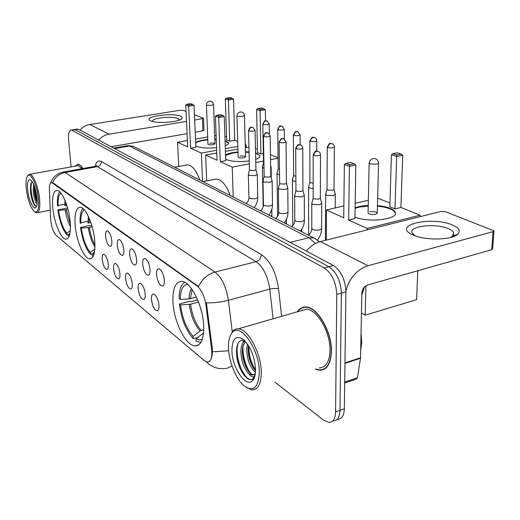 <?xml version="1.0" encoding="UTF-8"?>
<svg xmlns="http://www.w3.org/2000/svg" width="520" height="520" viewBox="0 0 520 520"><rect width="100%" height="100%" fill="white"/><g stroke="black" fill="none" stroke-linecap="round" stroke-linejoin="round"><path stroke-width="0.78" d="M94.744 240.942C93.581 225.108 85.599 206.973 80.145 207.233C75.998 207.818 74.347 213.967 75.192 225.667C76.453 241.085 84.103 258.882 89.72 258.901C93.776 258.55 95.446 252.564 94.744 240.942M70.187 221.767C68.945 206.882 61.809 190.119 57.025 190.372C53.307 190.983 51.902 196.924 52.819 208.202C54.132 222.716 61.002 239.181 65.923 239.161C69.556 238.771 70.98 232.973 70.187 221.767M203.684 326.007C203.144 305.975 190.619 281.183 181.656 281.398C175.422 281.827 172.53 288.704 172.972 302.029C173.752 321.386 185.569 345.605 194.896 345.904C200.941 345.8 203.866 339.17 203.684 326.007M156.501 274.528C156.397 270.03 157.423 268.19 159.569 269.002C162.136 271.043 163.728 274.846 164.34 280.41C164.47 283.419 163.976 285.285 162.851 286C159.731 285.903 157.612 282.081 156.501 274.528M142.669 264.147C142.538 259.753 143.488 257.927 145.509 258.681C147.927 260.618 149.448 264.29 150.059 269.692C150.202 272.675 149.734 274.514 148.655 275.21C145.743 275.113 143.748 271.421 142.669 264.147M129.617 254.352C129.46 250.049 130.338 248.248 132.249 248.944C134.531 250.783 135.98 254.332 136.591 259.584C136.747 262.542 136.312 264.361 135.278 265.038C132.548 264.933 130.663 261.372 129.617 254.352M117.267 245.089C117.098 240.877 117.91 239.096 119.717 239.739C121.875 241.494 123.253 244.927 123.87 250.042C124.04 252.967 123.63 254.761 122.635 255.424C120.075 255.314 118.287 251.869 117.267 245.089M105.58 236.314C105.385 232.193 106.145 230.431 107.855 231.036C109.895 232.7 111.222 236.028 111.833 241.007C112.015 243.906 111.624 245.681 110.676 246.324C108.27 246.207 106.574 242.873 105.58 236.314M151.43 299.358C151.314 295.132 152.256 293.404 154.251 294.177C156.774 296.212 158.347 299.975 158.984 305.481C159.113 308.321 158.659 310.07 157.619 310.726C154.609 310.557 152.548 306.767 151.43 299.358M138.099 288.548C137.956 284.408 138.834 282.698 140.719 283.413C143.091 285.344 144.593 288.977 145.223 294.327C145.373 297.147 144.944 298.877 143.942 299.52C141.128 299.344 139.178 295.692 138.099 288.548M125.496 278.33C125.333 274.274 126.145 272.578 127.927 273.24C130.169 275.074 131.606 278.59 132.23 283.79C132.392 286.592 131.989 288.301 131.027 288.925C128.388 288.756 126.542 285.226 125.496 278.33M113.555 268.651C113.38 264.68 114.134 262.997 115.823 263.614C117.942 265.363 119.314 268.769 119.938 273.825C120.114 276.601 119.73 278.298 118.807 278.909C116.331 278.733 114.576 275.314 113.555 268.651M102.245 259.48C102.044 255.58 102.752 253.922 104.358 254.494C106.359 256.159 107.673 259.454 108.297 264.387C108.478 267.137 108.121 268.814 107.231 269.406C104.897 269.236 103.233 265.928 102.245 259.48M211.582 349.245L211.822 352.06C211.913 358.644 210.379 361.959 207.233 362.005L204.152 360.503L56.062 235.268C53.073 231.816 51.239 226.187 50.57 218.374L49.407 189.65C49.296 185.016 50.044 182.618 51.656 182.462L197.158 286.033C201.565 289.776 204.503 296.179 205.978 305.24L211.582 349.245L212.4 349.005L212.277 354.153C211.471 359.476 209.853 362.07 207.422 361.946M163.508 275.685L163.963 277.543M315.387 369.174L319.696 370.24C326.976 370.006 330.882 363.74 331.428 351.449C332.039 331.604 317.122 306.475 305.689 306.989C302.231 306.923 299.449 308.529 297.336 311.805M305.208 306.982L304.668 307.339M82.882 168.519C81.139 165.704 79.482 164.255 77.909 164.177L75.212 166.173M323.784 369.434L323.102 369.356M337.48 419.334C341.738 419.211 344.026 415.695 344.338 408.791L345.93 291.876C345.267 279.611 341.107 270.829 333.457 265.551L78.468 129.285L73.898 129.63L75.257 129.792L328.906 266.767L75.257 129.792L71.188 130.059C69.037 130.494 68.178 133.855 68.608 140.14L71.078 166.907M345.93 291.876L341.361 293.183C340.678 280.878 336.525 272.07 328.906 266.767C336.525 272.07 340.678 280.878 341.361 293.183L339.982 410.339L341.361 293.183L336.765 294.489C336.063 282.159 331.916 273.325 324.324 267.982L72.033 130.305M333.177 420.888C337.409 420.778 339.677 417.261 339.982 410.339C339.677 417.261 337.409 420.778 333.177 420.888M62.894 172.127L65.13 172.49C59.416 173.719 55.243 177.067 52.605 182.533L198.471 286.533C202.196 278.986 207.721 274.157 215.04 272.044C221.78 277.427 226.233 286.845 228.397 300.307C221.033 302.204 213.694 303.05 206.381 302.829L212.4 349.005M275.119 382.291L323.583 420.179L328.848 422.448C333.06 422.351 335.309 418.834 335.595 411.899L336.765 294.489M324.233 368.817L324.889 368.81M78.468 129.285L77.097 129.116M452.16 224.874C459.05 227.799 460.902 230.912 457.73 234.202C451.945 240.149 424.95 240.65 413.101 235.047L411.359 234.208C392.724 224.738 432.003 216.131 452.16 224.874M450.236 237.556L452.55 236.125L453.668 232.778C453.031 231.238 451.21 229.847 448.195 228.605C435.519 223.015 408.811 226.044 412.022 232.791L415.031 235.814M345.924 290.654C349.746 277.771 357.091 269.471 367.959 265.733L493.025 231.68L493.968 230.808L445.348 211.692L440.941 211.452L320.411 241.579L367.959 265.733M306.325 251.05C310.427 246.129 315.12 242.977 320.411 241.579M493.948 231.16L492.687 248.807L491.745 249.717L367.529 285.012C364.163 286.358 362.265 289.01 361.849 292.975L360.549 357.767L357.487 377.696L356.278 379.06L344.688 383M228.488 347.9C228.819 361.419 235.865 378.918 243.867 385.671C253.383 392.412 258.525 387.887 259.292 372.099C259.35 348.855 240 321.802 232.135 332.69C229.515 335.803 228.3 340.873 228.488 347.9M246.142 387.361L251.843 389.87C257.998 389.922 261.137 384.066 261.267 372.307C261.248 353.334 247.969 328.725 238.316 328.815L236.132 328.991L233.811 330.155L232.797 331.11L230.386 335.433M319.118 367.959C325.877 367.725 329.505 361.907 329.999 350.493C330.558 332.105 316.739 308.808 306.118 309.27L301.23 310.681M324.772 368.485L325.416 368.433M315.789 369.044L319.611 369.915C326.82 369.681 330.688 363.48 331.221 351.312C331.832 331.675 317.064 306.807 305.747 307.314C302.478 307.249 299.812 308.704 297.745 311.682M360.698 350.487L361.751 342.394L361.043 333.144M255.45 372.431C250.01 367.49 247.097 359.723 246.701 349.128L247.468 344.038M255.535 370.773L253.351 367.972C249.919 362.362 248.183 355.934 248.15 348.686L248.463 345.547M254.969 375.596L254.312 376.35C252.707 377.546 250.822 376.61 248.664 373.529C243.75 368.154 241.15 360.607 240.864 350.883C241.059 345.832 242.437 342.537 245.005 340.997M254.04 374.79L253.227 374.79C251.42 374.485 249.555 372.885 247.637 369.993C244.153 364.344 242.379 357.832 242.327 350.441L242.749 346.651L245.349 341.367M248.664 373.529L252.135 375.135L255.3 373.796M255.535 369.148C254.586 356.662 250.66 346.873 243.756 339.794C236.178 334.685 232.232 338.279 231.907 350.584C231.978 367.653 246.246 388.661 252.753 380.4C254.683 378.131 255.613 374.381 255.535 369.148M244.758 340.743C240.87 339.437 238.27 341.367 236.951 346.548L236.438 351.032C236.535 359.281 238.667 366.762 242.827 373.484C246.253 378.541 249.425 380.478 252.343 379.281L254.774 376.376M305.858 306.995L305.298 307.307M302.406 310.005L302.101 310.427M254.189 378.04L253.331 378.885M251.739 379.522L250.77 379.522C243.048 379.093 233.994 354.829 238.114 343.337M251.31 374.004C245.875 368.056 241.819 353.678 243.243 344.851M243.925 341.757L244.342 340.587M255.547 370.084C251.082 363.123 248.833 355.121 248.794 346.093M242.859 373.536C239.044 367.354 236.906 360.106 236.431 351.806M247.988 370.513C244.777 364.916 242.886 358.469 242.314 351.175M242.931 342.921L243.769 340.425M253.565 368.297C250.556 362.96 248.749 356.837 248.144 349.928M187.609 284.362C182.917 284.85 180.472 289.874 180.271 299.436L189.066 298.883L196.417 297.083M197.724 337.428L193.258 338.709C185.913 330.395 181.292 318.838 179.4 304.05L190.067 301.223L190.775 301.75L197.685 299.917M361.81 294.95L364.54 286.851M184.756 282.353C181.051 284.512 179.166 289.906 179.101 298.545L180.271 299.436M179.4 304.05L180.564 304.954C182.325 318.344 186.518 328.822 193.141 336.382L193.258 338.709M193.141 336.382L200.077 330.967L203.73 329.667M198.549 302.081L190.606 304.2L180.564 304.954M203.535 332.943L196.034 338.748L196.15 341.081L200.805 342.498M201.675 339.488L202.15 339.352M196.034 338.748L199.277 339.931L202.274 339.281M355.108 207.792C358.56 206.492 362.934 205.706 368.225 205.433M377.455 205.621C382.525 206.089 386.757 207.006 390.156 208.37C392.99 209.547 394.68 210.873 395.226 212.349C398.905 219.394 367.582 223.035 354.959 216.925M400.901 207.461L394.986 208.884L389.851 206.778L391.424 154.733L393.107 153.686L397.319 152.822L401.089 154.063L402.707 155.24L400.901 207.461L420.141 215.234L420.075 216.671M417.8 270.731L416.585 299.663L365.248 315.185L361.446 312.975M377.65 198.107L389.968 203.034M368.335 200.265L355.186 203.314M343.87 205.94L326.482 209.969L343.72 217.802L344.383 164.45L349.434 166.335L349.681 164.723L346.067 163.384L344.383 164.45M348.666 220.051L354.933 218.543L355.823 165.009L349.434 166.335L348.666 220.051L367.12 228.442L420.141 215.234M326.313 240.103L326.482 209.969M367.12 228.442L367.088 229.911M365.885 285.766L365.248 315.185M402.707 155.24L396.675 156.494L394.986 208.884M401.089 154.063L396.857 154.941L396.675 156.494L391.424 154.733M393.107 153.686L396.857 154.941M346.067 163.384L350.538 162.461L354.166 163.794L349.681 164.723M355.823 165.009L354.166 163.794M368.062 212.836L368.056 213.187C369.343 214.494 371.846 214.883 375.557 214.35L377.267 213.037C375.973 211.731 373.477 211.341 369.785 211.874M355.101 208.325L358.859 207.188L368.212 205.959M377.442 206.154C387.472 207.214 393.393 209.463 395.207 212.888L395.343 213.525M88.38 216.417L87.971 223.047L90.851 222.528M92.144 253.897L90.454 254.28C85.638 248.489 82.329 239.538 80.535 227.435L89.583 225.524L90.038 225.869L91.799 225.498M87.945 221.247L80.841 222.729M82.953 208.54C80.736 210.802 79.794 215.579 80.119 222.879L80.873 223.457C80.594 215.806 81.764 211.315 84.383 209.963M80.535 227.435L81.282 228.02C82.934 238.966 85.937 247.078 90.285 252.356L90.454 254.28M90.285 252.356L94.867 249.047M92.19 226.883L88.374 227.611L81.282 228.02M230.165 195.448C226.265 184.983 221.611 179.511 216.203 179.036L214.233 179.426M94.491 252.167L92.138 253.87L92.306 255.801L93.269 256.236M92.138 253.87L93.984 254.358M249.262 160.921C239.629 162.103 231.927 161.636 226.161 159.517L225.68 159.289M225.537 154.941C228.202 153.452 232.356 152.451 237.978 151.931M245.394 151.71L249.047 151.924M255.567 153.062L257.192 153.627L259.857 155.76C260.175 157.073 258.791 158.294 255.703 159.419M263.367 153.472L260.891 153.946L257.485 152.555L256.594 109.441L257.855 108.563L261.567 107.952L265.35 109.72L265.544 120.822M270.445 154.707L278.07 157.787M255.476 148.655L257.426 149.441M248.931 147.037L245.291 147.706M237.9 149.078L225.42 151.385M216.756 152.99L205.654 155.044L217.016 160.212L215.423 116.194L218.706 117.423L219.037 116.174L216.684 115.303L215.423 116.194M220.259 161.681L225.725 160.641L224.269 116.506L218.706 117.423L220.259 161.681L232.264 167.141L249.333 163.813M255.775 162.559L263.51 161.057M270.53 159.685L278.077 158.216M206.7 180.934L205.654 155.044M232.264 167.141L233.175 196.976M265.35 109.72L260.046 110.598L260.891 153.946M264.05 108.771L260.325 109.382L260.046 110.598L256.594 109.441M257.855 108.563L260.325 109.382M216.684 115.303L220.578 114.666L222.937 115.531L219.037 116.174M224.269 116.506L222.937 115.531M238.128 157.034L238.128 157.17C238.933 157.97 240.806 158.184 243.737 157.814L245.525 156.819C244.712 156.019 242.847 155.805 239.928 156.175M225.55 155.383L232.694 153.075L237.991 152.367M245.408 152.152L249.061 152.367M255.58 153.504C258.083 154.251 259.512 155.149 259.864 156.208L259.896 156.345M64.981 200.356L64.85 205.699L66.82 205.381M68.491 234.702L67.002 235.02C62.686 229.743 59.651 221.37 57.902 209.898L66.547 208.175L67.698 208.332M64.805 204.119L58.11 205.439M59.729 191.789C57.837 194.064 57.083 198.653 57.473 205.569L58.143 206.076C57.791 198.926 58.721 194.597 60.931 193.096M57.902 209.898L58.572 210.418C60.177 220.786 62.933 228.378 66.827 233.188L67.002 235.02M66.827 233.188L70.33 230.705M68.029 209.553L58.572 210.418M199.836 180.056C196.294 170.339 192.147 165.263 187.382 164.827L185.803 165.126M69.966 233.48L68.477 234.54L68.653 236.373L69.062 236.581M68.477 234.54L69.641 234.91M216.561 147.654C207.85 148.486 201.13 148.018 196.391 146.25L195.806 145.958M195.656 142.506C198.068 141.031 202.111 140.01 207.786 139.445M214.799 139.178L216.255 139.217M225.062 140.465L228.514 142.701C228.768 143.761 227.675 144.781 225.232 145.75M234.748 140.27L229.717 141.173L226.668 139.925L225.342 98.943L226.519 98.105L230.094 97.552L232.31 98.28L233.545 99.184L234.748 140.27L237.686 141.459M245.213 144.501L246.097 144.859L246.161 147.544M224.926 136.298L226.571 136.968M216.125 135.506L214.675 135.759M207.688 136.981L195.507 139.113M187.415 140.53L177.535 142.266L187.714 146.887L185.738 105.092L188.669 106.184L189.007 105.014L186.914 104.234L185.738 105.092M190.606 148.207L195.864 147.258L194.019 105.352L188.669 106.184L190.606 148.207L201.325 153.075L216.658 150.261M225.329 148.674L237.822 146.38M245.225 145.022L246.097 144.859M178.769 166.452L177.535 142.266M201.325 153.075L202.52 181.422M233.545 99.184L228.43 99.977L229.717 141.173M232.31 98.28L228.722 98.839L228.43 99.977L225.342 98.943M226.519 98.105L228.722 98.839M186.914 104.234L190.651 103.656L192.758 104.435L189.007 105.014M194.019 105.352L192.758 104.435M207.968 144.06L207.974 144.163C208.689 144.865 210.425 145.048 213.181 144.703L214.968 143.787C214.247 143.084 212.518 142.909 209.775 143.247M195.676 142.928C197.256 141.915 199.797 141.089 203.287 140.465L207.805 139.867M214.812 139.601L216.275 139.64M225.076 140.888L228.54 143.195M325.715 194.142L326.541 195.332L333.359 195.683L335.329 194.324M327.015 189.234L327.665 189.975L332.599 190.222L334.022 189.254L334.38 147.108M308.659 186.843L309.419 187.935L313.163 188.539M309.894 182.033L310.492 182.708L313.163 183.131M292.468 179.92L293.176 180.921L295.893 181.454M293.644 175.201L294.203 175.819L295.861 176.176M277.089 173.336L277.745 174.252L279.539 174.688M278.213 168.701L279.474 169.488M262.457 167.069L263.068 167.915L264.024 168.201M263.536 162.526L263.926 163.007M270.654 167.667L271.115 166.998L270.615 165.243M311.857 203.106L311.779 203.587L312.656 204.347L319.637 204.724L321.711 203.268L320.365 198.185M313.157 198.081L313.8 198.848L318.844 199.114L320.346 198.075L320.489 154.895M294.71 195.37L295.451 196.502L302.211 196.859L304.291 195.455L302.952 190.489M295.945 190.45L296.536 191.145L301.425 191.399L302.933 190.398L302.783 148.258M278.46 188.039L279.149 189.078L285.695 189.41L287.788 188.052L286.449 183.196M279.643 183.216L280.183 183.853L284.921 184.087L286.436 183.118L286.033 141.986M263.048 181.083L263.686 182.033L270.036 182.344L272.136 181.031L270.803 176.286M264.173 176.352L264.673 176.93L269.262 177.151L270.79 176.215L270.153 136.038M248.404 174.467L248.995 175.338L255.158 175.63L257.264 174.369L255.938 169.722M249.477 169.826L249.945 170.358L254.397 170.56L255.925 169.663L255.08 130.397M180.44 116.162C182.306 116.935 182.741 117.812 181.733 118.801C178.763 122.259 156.526 123.806 150.833 120.926L150.384 120.712C142.279 116.766 172.022 112.366 180.44 116.162M178.919 120.27L179.036 119.626L177.619 118.482C171.951 115.849 151.274 118.092 152.666 121.231L152.841 121.57M98.69 140.088C101.562 136.858 104.995 134.894 108.992 134.186L186.511 121.44M79.995 130.097C82.752 127.017 86.06 125.151 89.915 124.495L180.343 110.24L183.027 110.312L186.043 111.475M194.669 120.101L203.515 118.326L194.428 114.719M203.522 118.378L204.009 130.462L195.202 132.301M187.089 133.692L111.085 146.712M26.312 189.098C27.788 199.823 30.381 207.259 34.093 211.393C37.733 213.59 39.176 209.333 38.422 198.608C37.187 185.464 30.674 171.899 27.69 175.89C26.098 177.957 25.636 182.358 26.312 189.098M34.801 211.894L36.666 212.856C39.351 212.478 40.32 207.753 39.566 198.672C38.441 186.992 33.176 174.077 29.724 174.278L28.314 174.909L27.657 175.922M37.044 204.042L36.731 203.437C34.873 201.039 33.683 196.638 33.157 190.216L33.657 184.379M37.173 202.423C35.575 199.589 34.58 195.455 34.19 190.021L34.32 186.011M36.731 203.437L37.082 203.671M36.972 197.47C35.835 189.118 33.839 183.358 30.986 180.193C28.139 178.581 27.034 181.909 27.677 190.171C28.639 200.025 33.514 210.418 35.887 207.447C37.096 205.94 37.453 202.612 36.972 197.47M32.312 181.811L30.973 183.443L30.368 190.314C30.96 196.865 32.318 201.806 34.431 205.127L36.186 206.381M82.771 168.539C81.075 165.847 79.469 164.463 77.942 164.385L75.4 166.133M82.095 168.662L78.143 165.646L77.305 165.796M36.296 206.362C33.241 205.582 29.328 188.214 31.844 182.065M37.148 199.764L35.217 188.702M34.703 205.478L34.639 205.394C32.019 202.007 29.53 189.599 30.927 183.58M37.193 201.435C35.575 196.989 34.736 192.166 34.664 186.972M197.158 286.033L197.717 285.883M205.978 305.24L206.811 305.019M52.605 182.845L53.04 182.761M228.67 350.766L212.498 351.825M95.095 166.316C96.349 161.616 98.436 160.011 101.361 161.506C101.316 164.203 100.022 165.919 97.481 166.647L65.13 172.49L215.04 272.044L256.106 261.683L97.481 166.647L95.076 166.322M273.13 318.78L269.769 289.12L228.397 300.307L232.245 331.786M232.011 365.989L227.578 368.121C220.87 369.525 214.74 368.284 209.19 364.403L206.245 361.777M101.361 161.506L261.326 254.527C270.25 260.845 275.99 272.266 278.551 288.788L281.619 316.336M335.595 411.899L344.338 408.791M324.324 267.982L333.457 265.551M278.551 288.788C276.153 288.197 273.228 288.308 269.769 289.12C267.728 275.964 263.172 266.812 256.106 261.683C259.337 260.52 261.072 258.135 261.326 254.527M315.425 243.497L308.978 237.738L290.101 242.379M315.139 238.556L313.976 237.984L308.978 237.738L129.526 146.023L114.608 148.597M134.648 146.978L133.569 146.432L127.114 145.776M344.962 362.875L360.549 357.767M491.745 249.717L493.025 231.68M360.51 358.267L344.955 363.37M344.701 382.031L357.487 377.696M192.153 289.601L190.333 298.688M189.339 304.401C190.873 315.692 194.447 324.545 200.077 330.967M191.477 288.665C189.963 290.986 189.156 294.392 189.066 298.883M190.606 304.2C192.114 315.328 195.644 324.058 201.201 330.382M203.002 333.294L203.476 333.541M368.056 213.187L369.148 163.248C369.688 159.738 371.722 158.216 375.258 158.685C377.319 159.425 378.417 160.881 378.541 163.059L376.799 164.203L370.136 163.923L369.154 162.935M89.16 218.14L89.017 222.905M88.374 227.611C89.564 235.638 91.76 242.047 94.965 246.844M89.421 227.468C90.415 234.377 92.261 240.201 94.959 244.953M238.128 157.17L236.964 115.869C237.308 112.97 238.914 111.703 241.787 112.053C243.419 112.632 244.316 113.789 244.478 115.525L242.658 116.383L237.478 116.233L236.964 115.752M65.819 202.475L65.845 205.576M65.266 210.035C66.261 216.678 67.99 222.228 70.46 226.694M66.261 209.911L70.389 224.425M207.974 144.163L206.427 104.916C206.726 102.167 208.24 100.958 210.964 101.29L212.764 102.505L213.525 104.552L211.705 105.352L206.856 105.222L206.421 104.826M327.925 147.583C331.298 148.194 333.45 147.972 334.38 146.913C334.237 145.249 333.404 144.151 331.877 143.605L330.844 143.578C329.082 144.125 328.114 145.457 327.925 147.583L327.256 147.121L327.015 189.449M327.262 146.933L327.256 147.121C330.564 140.77 330.284 144.43 331.877 143.605M310.466 141.336C313.736 141.915 315.835 141.7 316.778 140.686C316.635 139.074 315.822 138.001 314.334 137.475L313.32 137.442C311.591 137.969 310.642 139.269 310.466 141.336L309.855 140.913L309.894 182.221M309.861 140.745L309.855 140.913C313.06 134.713 312.721 138.281 314.334 137.475M293.923 135.421C297.089 135.967 299.143 135.759 300.092 134.784L297.713 131.664L296.706 131.631C295.009 132.138 294.079 133.399 293.923 135.421L293.365 135.031L293.651 175.37M293.365 134.881L293.365 135.031C296.55 128.928 296.088 132.477 297.713 131.664M300.853 231.322L301.776 230.217L301.711 231.758M278.226 129.805C281.288 130.325 283.303 130.117 284.258 129.188L281.931 126.152L280.943 126.113C279.272 126.601 278.369 127.835 278.226 129.805L277.706 129.441L278.213 168.857M277.706 129.311L277.706 129.441C280.774 123.5 280.312 126.939 281.931 126.152M285.512 223.535L286.449 222.469L286.423 219.362M263.302 124.469C266.279 124.963 268.242 124.761 269.211 123.864L266.936 120.913L265.961 120.867C264.322 121.342 263.432 122.538 263.302 124.469L262.821 124.13L263.536 162.662M262.821 124.013L262.821 124.13C265.792 118.326 265.324 121.674 266.936 120.913M270.907 216.125L271.863 215.085L271.817 216.587M313.827 155.409C317.291 156.065 319.514 155.825 320.489 154.7C320.346 153.023 319.501 151.899 317.961 151.327L316.836 151.287C315.016 151.859 314.015 153.231 313.827 155.409L313.177 154.941L313.157 198.308M311.779 228.364L312.839 229.6C317.506 230.672 320.437 230.269 321.62 228.391C321.581 232.615 320.19 236.489 317.447 240.019M313.177 154.739L313.177 154.941C314.626 151.723 315.666 150.482 316.29 151.216L317.961 151.327M296.283 148.779C299.631 149.396 301.795 149.169 302.783 148.083C302.64 146.458 301.821 145.373 300.32 144.814L299.214 144.774C297.427 145.321 296.452 146.653 296.283 148.779L295.685 148.343L295.952 190.651M294.801 220.025L295.783 221.156C300.307 222.17 303.167 221.78 304.369 219.98L304.291 195.741M295.685 148.167L295.685 148.343C298.974 141.973 298.571 145.613 300.32 144.814M279.675 142.5C282.919 143.084 285.031 142.863 286.033 141.83L283.627 138.651L282.542 138.613C280.787 139.139 279.832 140.433 279.675 142.5L279.13 142.103L279.643 183.391M278.714 212.114L279.624 213.155C284.005 214.11 286.806 213.733 288.015 212.004L287.794 188.305M279.13 141.947L279.13 142.103C282.295 135.902 281.886 139.425 283.627 138.651M263.939 136.552C267.079 137.111 269.146 136.89 270.153 135.895L267.807 132.815L266.734 132.769C265.012 133.276 264.075 134.537 263.939 136.552L263.439 136.188L264.173 176.508M263.432 204.607L264.284 205.556C268.534 206.466 271.271 206.096 272.493 204.438C272.532 208.299 271.317 211.848 268.846 215.085M263.432 136.045L263.439 136.188C266.597 130.078 266.026 133.595 267.807 132.815M249.002 130.91C252.044 131.437 254.072 131.222 255.08 130.273L252.785 127.27L251.732 127.218C250.042 127.712 249.132 128.941 249.002 130.91L248.541 130.572L249.483 169.962M248.911 197.464L249.704 198.334C253.832 199.199 256.516 198.842 257.745 197.249C257.797 201.025 256.62 204.497 254.208 207.649M248.534 130.448L248.541 130.572C250.263 125.665 251.44 127.731 251.556 127.14L252.785 127.27M89.915 124.495L108.992 134.186M202.936 130.975L202.436 118.82M107.751 268.873L107.231 269.406M119.385 278.304L118.807 278.909M131.664 288.249L131.027 288.925M144.644 298.747L143.942 299.52M158.399 309.855L157.619 310.726M111.222 245.765L110.676 246.324M123.24 254.794L122.635 255.424M135.948 264.329L135.278 265.038M149.409 274.404L148.655 275.21M163.683 285.077L162.851 286M198.79 344.773L194.903 345.904M67.216 238.881L65.923 239.161M91.351 258.531L89.72 258.901M50.583 182.969C52.812 177.002 57.194 173.336 63.726 171.971L95.979 166.16L96.759 165.36L96.005 166.147M71.188 130.059L77.61 129.038M319.572 241.806L313.976 237.984L133.569 146.432L128.031 145.62L113.666 148.096M452.55 236.125L457.73 234.202M453.668 232.778L453.544 234.891M453.499 235.768L453.453 236.567M414.284 235.534L411.359 234.208M253.227 374.79L252.135 375.135M255.288 373.815L254.312 376.35M253.572 378.261L252.753 380.4M306.611 307.067L305.747 307.314M306.118 309.27L238.316 328.815M232.135 332.69L232.797 331.11M250.77 379.522L250.322 379.665M202.442 338.767L201.5 339.651M377.26 213.389L378.534 163.365M200.395 307.469L201.799 312.721M395.207 212.888L395.226 212.349M216.203 179.036L203.008 181.669M245.525 156.962L244.478 115.648M259.864 156.208L259.857 155.76M187.382 164.827L174.577 167.239M214.968 143.787L213.531 104.65M228.527 143.124L228.514 142.701M325.397 240.331L325.637 194.591M327.002 189.384L325.618 194.5M335.205 207.948L335.322 194.63M334.041 189.358L335.29 194.233M308.653 235.099L308.588 187.252M309.881 182.162L308.575 187.167M317.85 239.499L317.779 240.272M316.778 140.855L316.758 151.164M292.753 225.576L292.409 180.284M293.637 175.311L292.396 180.206M301.776 230.217L301.769 229.275M300.092 134.94L300.137 144.762M277.608 216.255L277.036 173.667M278.207 168.805L277.024 173.596M286.455 222.722L286.397 223.99M284.258 129.317L284.362 138.977M263.166 206.772L262.418 167.369M263.53 162.611L262.405 167.303M271.863 215.085L271.778 209.502M271.284 178.016L271.115 167.193M269.211 123.981L269.367 133.848M308.516 235.209C310.531 233.467 311.623 231.296 311.779 228.703L311.779 203.587M313.144 198.237L311.76 203.489M321.62 228.391L321.711 203.587M304.369 220.285C304.291 224.218 302.991 227.838 300.482 231.133M291.629 226.642C293.611 224.958 294.671 222.853 294.808 220.324L294.639 195.806M295.932 190.587L294.619 195.715M288.015 212.277C287.969 216.131 286.715 219.674 284.252 222.898M275.626 218.517C277.57 216.899 278.596 214.851 278.714 212.381L278.401 188.428M279.63 183.333L278.389 188.344M260.429 210.808C262.34 209.242 263.341 207.253 263.439 204.841L262.997 181.435M264.167 176.449L262.983 181.357M272.493 204.438L272.142 181.259M245.986 203.476C247.858 201.962 248.839 200.031 248.917 197.672L248.358 174.785M249.47 169.917L248.346 174.714M257.745 197.249L257.27 174.564M179.797 119.931L181.733 118.801M151.19 121.069L150.384 120.712M50.239 210.158L37.479 212.693M36.426 206.589L35.887 207.447M78.559 164.274L77.942 164.385M78.143 165.646L29.724 174.278M27.69 175.89L28.314 174.909"/></g></svg>

